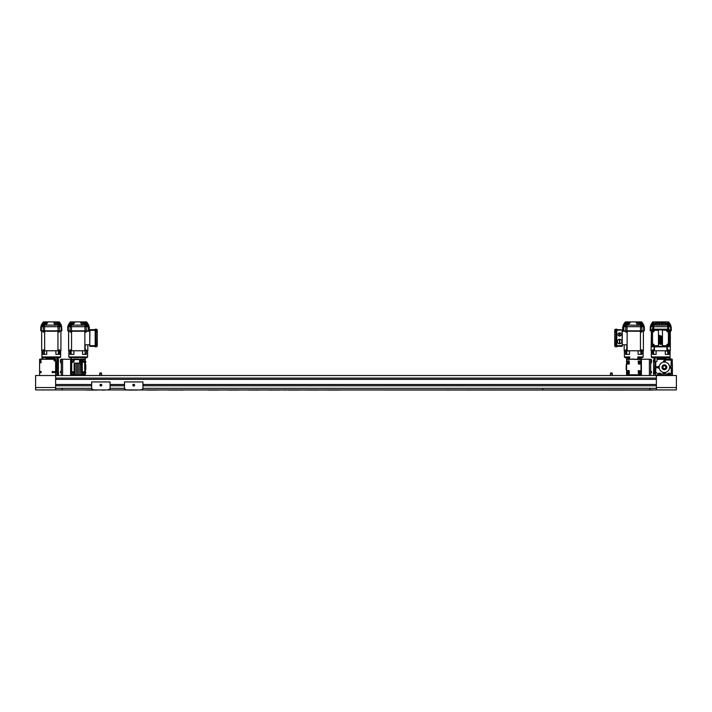 <?xml version="1.0" encoding="UTF-8"?>
<svg xmlns="http://www.w3.org/2000/svg" width="712" height="712" viewBox="0 0 712 712"><rect width="100%" height="100%" fill="white"/><g stroke="black" fill="none" stroke-linecap="round" stroke-linejoin="round"><path stroke-width="1.07" d="M656.375 379.363L55.625 379.363M656.375 378.081L55.625 378.081M39.605 375.518L39.605 359.257L55.625 359.257L55.625 375.518L35.6 375.518L35.6 388.334L35.6 387.533L35.6 388.334L35.6 387.533L55.625 387.533L55.625 375.518L676.4 375.518L676.4 387.533L656.375 387.533L656.375 388.334L142.934 388.334L649.887 388.334L649.887 389.936L656.375 389.936L656.375 388.334L649.967 388.334L649.967 389.936L542.713 389.936L542.713 388.334L542.713 389.936L140.994 389.936L142.934 388.814L142.934 381.926L124.511 381.926L124.511 388.814L126.451 389.936L140.994 389.936M656.375 384.489L142.934 384.489M124.511 384.489L110.093 384.489M91.67 384.489L55.625 384.489M656.375 385.77L142.934 385.77M124.511 385.77L110.093 385.77M91.67 385.77L55.625 385.77M55.625 387.533L55.545 388.334L91.67 388.334L62.113 388.334L62.113 389.936L126.451 389.936M124.511 388.334L110.093 388.334L124.511 388.334M676.4 388.334L676.32 389.936L676.4 388.334M656.375 375.117L656.375 387.533M132.922 385.13A0.801 0.801 0 0 0 134.123 385.824A0.801 0.801 0 0 0 134.123 384.435A0.801 0.801 0 0 0 132.922 385.13M133.491 384.729L133.954 385.53L133.491 384.729M100.081 385.13A0.801 0.801 0 0 0 101.282 385.824A0.801 0.801 0 0 0 101.282 384.435A0.801 0.801 0 0 0 100.081 385.13M100.65 384.729L101.113 385.53L100.65 384.729M132.841 385.13A0.881 0.881 0 0 1 134.167 384.373A0.881 0.881 0 0 1 134.167 385.895A0.881 0.881 0 0 1 132.841 385.13M100 385.13A0.881 0.881 0 0 1 101.326 384.373A0.881 0.881 0 0 1 101.326 385.895A0.881 0.881 0 0 1 100 385.13M108.153 389.936L110.093 388.814L110.093 381.926L91.67 381.926L91.67 388.814L93.61 389.936M648.766 389.936L652.771 389.936M634.766 390.069L43.61 389.936M43.61 390.069L42.524 389.936L43.61 390.069M35.68 389.936L55.545 389.936L55.545 387.533L35.68 387.533L35.68 389.936M35.6 388.334L35.6 389.936L35.6 388.334M676.32 389.936L656.455 389.936L656.455 387.533L676.32 387.533L676.32 389.936M61.312 362.826L60.511 362.826L60.511 361.465L61.312 361.465M61.312 360.904L60.511 360.904L60.511 359.542L61.312 359.542M61.312 372.759L60.511 372.759L60.511 371.397L61.312 371.397M168.735 390.069L178.676 390.069M288.324 390.069L297.883 390.069M307.985 390.069L317.757 390.069M327.689 390.069L337.622 390.069M645.588 390.069L650.083 390.069M70.604 375.518L70.604 359.257L62.594 359.257L62.594 375.518L62.594 359.257L61.312 359.257L61.312 375.518M85.102 373.836L85.422 375.277L71.004 375.518M650.688 361.465L651.489 361.465L651.489 362.826L650.688 362.826M650.688 371.397L651.489 371.397L651.489 372.759L650.688 372.759M650.688 359.542L651.489 359.542L651.489 360.904L650.688 360.904M641.396 375.518L641.396 359.257L649.406 359.257L649.406 375.518L649.406 359.257L650.688 359.257L650.688 375.518M640.996 375.518L626.578 375.277L626.578 374.797L640.996 374.797L640.996 375.277L626.578 375.518M41.252 362.141A0.676 0.676 0 0 0 40.228 361.554A0.676 0.676 0 0 0 40.228 362.737A0.676 0.676 0 0 0 41.252 362.141M40.753 362.461L40.379 361.821L40.753 362.461M41.252 372.073A0.676 0.676 0 0 0 40.228 371.486A0.676 0.676 0 0 0 40.228 372.67A0.676 0.676 0 0 0 41.252 372.073M40.753 372.394L40.379 371.753L40.753 372.394M55.349 360.219A0.676 0.676 0 0 0 54.326 359.631A0.676 0.676 0 0 0 54.326 360.815A0.676 0.676 0 0 0 55.349 360.219M54.851 360.539L54.477 359.898L54.851 360.539M53.427 372.073A0.676 0.676 0 0 0 52.403 371.486A0.676 0.676 0 0 0 52.403 372.67A0.676 0.676 0 0 0 53.427 372.073M52.928 372.394L52.554 371.753L52.928 372.394M299.601 390.069L289.437 390.069M279.282 390.069L269.127 390.069M258.972 390.069L248.817 390.069M238.653 390.069L228.499 390.069M218.344 390.069L208.189 390.069M157.405 390.069L147.25 390.069M137.087 390.069L126.932 390.069M97.152 390.069A2.038 2.038 0 0 1 96.44 390.069L86.303 390.069M43.477 390.069L42.524 389.936M62.033 388.334L62.033 389.936L55.625 389.936L55.625 388.334L62.033 388.334M40.086 360.219A0.481 0.481 0 0 0 40.806 360.637A0.481 0.481 0 0 0 40.806 359.809A0.481 0.481 0 0 0 40.086 360.219M54.183 372.073A0.481 0.481 0 0 0 54.904 372.492A0.481 0.481 0 0 0 54.904 371.664A0.481 0.481 0 0 0 54.183 372.073M668.39 374.156L668.39 373.195L669.992 373.195L669.992 374.156M42.444 389.936L43.877 390.069M101.798 390.069L104.744 390.069M179.504 390.069L183.189 390.069M284.355 390.069L285.735 390.069M296.415 390.069L296.993 390.069M305.288 390.069L306.24 390.069M316.902 390.069L318.362 390.069M326.23 390.069L326.746 390.069M337.381 390.069L339.722 390.069M446.531 390.069L449.797 390.069M467.891 390.069L470.303 390.069M489.251 390.069L490.817 390.069M562.72 390.069L564.02 390.069M606.74 390.069L614.848 390.069M615.56 390.069L624.121 390.069M634.365 390.069L644.663 390.069M658.778 374.156L658.778 373.195L660.38 373.195L660.38 374.156M672.235 370.471L672.226 359.257M672.235 360.859L671.914 359.257L664.065 359.257M672.395 363.814L672.395 375.518M672.235 375.518L656.535 375.518M653.812 373.916L653.812 372.954L655.414 372.954L655.414 373.916M610.558 373.916L610.558 372.954L612.16 372.954L612.16 373.916M653.652 375.518L653.652 373.916L655.574 373.916L655.574 375.518M610.398 375.518L610.398 373.916L612.32 373.916L612.32 375.518M99.84 373.916L99.84 372.954L101.442 372.954L101.442 373.916M99.68 375.518L99.68 373.916L101.602 373.916L101.602 375.518M58.348 375.518L58.348 374.156M48.505 359.257L48.505 358.385L47.935 358.305L54.984 358.252M41.928 350.767L41.928 359.008L42.845 359.151L42.845 356.926L47.188 358.385L47.295 357.718L47.935 357.798L47.935 359.257M54.984 359.257L54.984 357.833L56.907 357.549L56.907 375.117L55.625 375.117M47.321 350.767L42.818 350.767M42.987 351.167L42.987 354.371L46.707 354.371L46.707 351.167M59.781 350.767L55.278 350.767M55.892 351.167L55.892 354.371L59.612 354.371L59.612 351.167M44.651 332.103L43.272 332.103L43.272 331.222L41.688 331.222L41.688 350.767L43.049 350.767L43.085 349.886L43.085 351.167M44.651 349.886L44.215 354.371M44.224 349.886L43.085 349.886M59.274 330.822L59.274 332.103L59.327 331.222L60.912 331.222L60.912 350.767L59.55 350.767L59.55 349.886L58.375 349.886L58.384 354.371M59.514 349.886L59.514 351.167M59.274 332.103L58.598 332.103L58.598 330.822M58.598 332.103L57.948 332.103M43.325 332.103L43.325 330.822M44.002 332.103L44.002 330.822M57.948 331.222L44.651 331.222L44.651 350.767L57.948 350.767L57.948 331.222M54.094 359.257L54.094 358.385M57.868 359.898L58.509 359.898L57.868 362.301L57.868 359.337L56.907 359.337M58.348 360.699L58.348 371.753L57.868 371.753L57.868 375.037L56.907 375.037M56.907 359.017L58.348 359.578L57.984 359.017M58.348 359.898L58.17 359.053M58.348 372.554L58.348 371.753M58.348 362.301L57.868 362.301M57.868 372.554L58.509 372.554L58.509 373.355L57.868 373.355M58.509 374.156L57.868 374.156L58.509 374.156L58.509 373.355L58.509 374.156M58.509 360.699L58.348 361.5L58.509 360.699M47.295 357.718L47.295 358.937M55.625 372.394L56.266 372.073L56.266 367.908L55.625 367.588M55.625 366.947L56.266 366.627L56.266 361.981L55.625 361.66M42.845 359.151L46.867 359.151M47.188 358.385L47.188 358.83M41.928 359.008L39.765 359.329M59.47 354.371L59.47 351.167M43.129 354.371L43.129 351.167M61.739 330.822L61.668 326.71L61.873 330.822L40.726 330.822L40.798 326.71L43.227 326.71L43.183 330.822M61.668 326.71L43.227 326.71M55.02 325.348L53.462 321.904L55.785 321.904L58.019 325.108L43.032 325.108L43.592 324.627L43.014 324.627L43.014 326.238L42.159 326.238L42.159 324.627L43.014 324.627M54.477 321.904L56.488 325.108M59.221 321.904L59.941 323.026L59.23 321.904L59.941 323.026L59.185 321.904L46.814 321.904L44.58 325.108L44.58 326.71M56.186 321.904L59.096 325.108L58.019 325.108L58.037 330.822M45.888 325.108L48.122 321.904L53.462 321.904M43.485 326.71L43.503 325.108L46.413 321.904L48.113 321.904M42.159 325.108L42.4 323.987M42.951 323.026L43.583 321.904L42.729 323.026M46.413 321.904L43.583 321.904M43.512 323.026L44.633 323.026L43.512 324.61L42.4 324.61L42.4 323.026L43.512 323.026L43.512 324.61M43.032 325.108L43.014 326.238M42.64 323.026L43.459 321.904M52.546 321.904L51.754 321.904M50.846 321.904L50.054 321.904M41.75 326.71L41.768 325.108L41.305 325.108L42.4 323.426M61.401 326.71L61.374 325.188L60.44 325.108M59.586 326.238L59.586 324.627L60.44 324.627L60.44 326.238L59.586 326.238L59.096 325.108L59.114 326.71M59.586 324.627L60.28 324.627L59.586 324.627M42.4 323.515L41.358 325.108L41.332 326.71M59.141 321.904L59.87 323.026M60.2 323.515L61.241 325.108L61.268 326.71M60.2 323.382L61.374 325.188L60.2 323.426M59.016 321.904L59.648 323.026M60.2 323.987L60.849 326.71M59.568 325.108L59.007 324.627M60.2 324.61L59.087 324.61L57.966 323.026L60.2 323.026L60.2 324.61M59.087 324.61L59.087 323.026M85.823 364.864L85.823 369.67M85.422 360.699L85.422 373.836M85.102 360.753L85.422 357.994M71.325 375.117L71.325 357.549L85.102 357.549L85.102 375.117L71.325 375.277M81.853 359.133L82.298 359.151M74.128 359.151L74.813 359.124M76.255 359.079L77.67 359.026M86.695 350.758L82.191 350.767M86.383 354.371L86.383 351.167L86.383 354.371L85.298 354.371L84.861 349.886M85.298 354.371L82.539 354.371L82.539 351.167M74.235 350.767L69.731 350.767M70.043 351.167L70.043 354.371L73.888 354.371L73.888 351.167M86.428 351.167L86.428 349.886L86.499 350.758L87.825 350.758L87.825 344.813M86.428 349.886L85.289 349.886M85.2 349.886L85.2 344.813M71.565 332.103L70.185 332.103L70.185 331.222L68.601 331.222L68.601 350.767L69.963 350.767L69.999 349.886L69.999 351.167M71.565 349.886L71.138 351.167M71.138 349.886L69.999 349.886M89.748 344.813L84.861 344.813M89.748 331.196L86.223 331.196L86.188 332.103L86.188 330.822M86.188 332.103L85.511 332.103L85.511 330.822M85.511 332.103L84.861 332.103M70.915 332.103L70.915 330.822M70.239 332.103L70.239 330.822M84.861 331.222L71.565 331.222L71.565 350.767L84.861 350.767L84.861 331.222M89.908 330.315L89.748 346.174L89.748 329.834L89.908 330.315L95.995 330.315L96.156 329.193A1.121 1.121 0 0 1 97.277 330.315L97.277 344.092L96.156 344.092L95.995 330.315M89.908 345.694L95.194 345.694L95.194 346.815L95.995 346.815L96.156 344.092M95.995 345.694L95.194 345.694L95.194 329.193L95.995 329.193M96.156 331.917L97.277 331.917M97.277 344.092L97.277 345.694L97.277 345.213L95.995 345.213M95.995 346.815L96.156 346.815A1.121 1.121 0 0 0 97.277 345.694M89.908 346.335L95.194 346.335M89.908 329.674L95.194 329.674M74.813 359.578L75.143 359.017L71.405 359.337L71.405 362.301L72.526 362.301A1.602 1.602 0 0 0 74.128 360.699L74.128 359.017L78.56 359.017L77.537 359.053L77.537 359.578M80.26 359.053L82.298 359.017L82.298 360.699A1.602 1.602 0 0 0 83.9 362.301L85.022 362.301L84.701 359.017L80.26 359.053L80.26 375.01L78.56 375.037L71.405 374.717L71.405 362.301M81.284 359.017L81.622 375.01L82.298 375.037L75.143 375.037M85.022 374.717L85.022 371.753L83.9 371.753A1.602 1.602 0 0 0 82.298 373.355L82.298 375.037L85.022 374.717M85.022 362.301L85.022 371.753M82.298 375.037L80.26 375.01M75.143 359.017L77.537 359.053M75.837 359.017L77.866 359.017M74.128 374.717L74.128 373.355A1.602 1.602 0 0 0 72.526 371.753L71.405 371.753M74.128 373.355L74.128 363.102L79.575 363.102L79.575 359.578L74.128 359.578L74.128 359.017M81.622 359.053L82.298 359.017M72.063 374.156L72.989 374.156L73.452 373.355L72.989 372.554L72.063 372.554L71.6 373.355L72.063 374.156M72.063 359.898L71.6 360.699L72.063 361.5L72.989 361.5L73.452 360.699L72.989 359.898L72.063 359.898M83.438 359.898L82.975 360.699L83.438 361.5L84.363 361.5L84.826 360.699L84.363 359.898L83.438 359.898M83.438 372.554L82.975 373.355L83.438 374.156L84.363 374.156L84.826 373.355L84.363 372.554L83.438 372.554M71.004 362.764L71.004 361.554L71.004 362.764M71.004 373.426L71.004 372.073L71.004 373.426M71.004 375.277L71.325 374.156M71.325 360.753L71.004 357.994M70.604 361.554L71.325 361.554M70.604 366.315L71.325 366.315M70.604 369.875L71.325 369.875M70.604 372.073L71.325 372.073M70.604 369.653L71.325 369.653M70.604 369.03L71.325 369.03M70.604 368.7L71.325 368.7M70.604 362.764L71.325 362.764M70.604 364.66L71.325 364.66M70.604 365.834L71.325 365.834M70.604 364.891L71.325 364.891M71.129 354.371L71.129 351.167M67.774 330.822L67.711 326.71L89.276 326.71L89.347 330.822L67.774 330.822L67.845 326.71M70.399 326.71L70.417 325.108L73.728 321.904L71.494 325.108L69.945 325.108L69.927 326.238L69.073 326.238L69.073 324.627L69.927 324.627L69.927 326.238M69.073 325.108L68.201 325.304M81.301 325.224L81.933 325.348L80.376 321.904L81.399 321.904L83.402 325.108L71.494 325.108L71.494 326.71M72.802 325.108L75.036 321.904L80.376 321.904M73.728 321.904L75.027 321.904M81.399 321.904L82.699 321.904L84.933 325.108L83.402 325.108M88.751 325.135L86.668 321.904L88.662 325.259L86.561 321.904L82.699 321.904M83.099 321.904L86.01 325.108L84.933 325.108L84.951 330.822M86.499 326.238L86.499 324.627L87.354 324.627L87.354 326.238L86.499 326.238L86.01 325.108L86.027 326.71M86.481 325.108L85.921 324.627L87.193 324.627L85.921 324.627M87.113 323.462L87.834 325.108L87.354 325.108M86.419 321.904L86.917 323.026M87.113 324.619L86.001 324.61L84.879 323.026L87.113 323.026L87.113 324.619M87.113 323.052L88.199 325.108L87.861 326.71M86.499 321.904L87.095 323.026M87.834 323.72L88.84 325.259L88.199 325.108L88.226 326.71M88.84 325.259L86.659 321.904M77.759 325.233L78.213 325.188M73.327 321.904L70.497 321.904L69.865 323.026M69.313 323.987L68.663 326.71M69.233 324.627L70.506 324.627L69.233 324.627M69.945 325.108L70.506 324.627M70.426 323.026L71.547 323.026L70.426 324.61L69.313 324.61L69.313 323.026L70.426 323.026L70.426 324.61M70.497 321.904L69.642 323.026M69.313 323.515L68.272 325.108L68.245 326.71M70.283 321.904L69.589 323.026M69.313 323.426L68.138 325.188L69.313 323.382M68.138 325.188L68.112 326.71M69.571 323.026L70.346 321.904M82.654 321.904L73.772 321.904L82.654 321.904M86.001 324.61L86.001 323.026M636.875 325.224L628.385 325.108L630.61 321.904L625.403 321.904L623.16 325.259L623.801 325.108L623.774 326.71M630.601 321.904L638.272 321.904L640.506 325.108L637.507 325.348L635.949 321.904M642.411 323.026L641.672 321.904L638.272 321.904M641.717 321.904L642.357 323.026M641.672 321.904L642.429 323.026M625.341 321.904L623.338 325.259M638.228 321.904L629.346 321.904M633.333 325.233L633.787 325.188M624.166 323.72L623.151 325.117L623.125 326.71M642.767 324.627L641.494 324.627L642.767 324.627M642.073 326.238L642.073 324.627L642.927 324.627L642.927 326.238L642.073 326.238L642.055 325.108L638.673 321.904M642.055 325.108L641.494 324.627M642.687 323.987L642.927 325.108M641.503 321.904L642.135 323.026M642.687 324.61L641.574 324.61L640.453 323.026L642.687 323.026L642.687 324.61M641.574 324.61L641.574 323.026M625.501 321.904L624.905 323.026M624.887 323.052L623.801 325.108L624.139 326.71M636.964 321.904L638.976 325.108M641.601 326.71L641.583 325.108L640.506 325.108L640.506 326.71M642.687 323.426L643.862 325.188L643.319 325.108L643.337 326.71M643.648 326.71L643.701 330.822L644.36 330.822L644.289 326.71L622.724 326.71L622.653 330.822L623.303 330.822L623.374 326.71M643.701 330.822L623.303 330.822M622.252 331.196L625.777 331.196L625.812 332.103L625.812 330.822M627.139 332.103L626.489 332.103L626.489 330.822M626.489 332.103L625.812 332.103M642.269 350.767L642.002 349.886L642.037 350.767L643.399 350.767L643.399 331.222L641.815 331.222L641.761 332.103L641.761 330.822M641.761 332.103L640.435 332.103M641.085 332.103L641.085 330.822M622.252 344.813L627.139 344.813M626.8 349.886L626.8 344.813M627.139 349.886L625.501 349.886L625.501 350.758L624.175 350.758L624.175 344.813M625.572 349.886L625.305 350.758M626.711 349.886L626.711 351.167L625.572 351.167M629.808 350.767L626.711 351.167L626.702 354.371L625.617 354.371L625.617 351.167M642.002 351.167L637.765 350.767M642.002 349.886L640.862 349.886L640.862 351.167M640.435 331.222L627.139 331.222L627.139 350.767L640.435 350.767L640.435 331.222M640.871 351.167L640.871 354.371L638.112 354.371L638.112 351.167M626.702 354.371L629.461 354.371L629.461 351.167M624.415 350.758L624.415 356.926L629.746 356.926L629.746 359.151M643.159 350.767L643.159 356.926L637.827 356.926L637.827 359.151M626.578 374.797L626.578 373.426L629.381 373.426L629.123 370.471L626.578 370.73L626.578 363.814L629.381 363.814L629.123 360.859L626.578 361.118L626.578 357.718L629.746 358.385M637.827 358.385L640.996 357.718L640.996 359.257L637.827 358.83M626.578 370.73L626.578 373.426M626.578 361.118L626.578 363.814M640.996 374.797L640.996 359.257L626.578 359.257L629.746 358.83M626.578 366.627L626.578 360.859M626.578 373.515L626.578 367.908M640.996 370.73L638.192 370.73L638.45 373.675L640.996 373.426M640.996 361.118L638.192 361.118L638.45 364.063L640.996 363.814M638.45 373.675L640.738 373.675M640.319 372.073A0.525 0.525 0 0 0 639.527 371.62A0.525 0.525 0 0 0 639.527 372.536A0.525 0.525 0 0 0 640.319 372.073L639.269 372.073L640.319 372.073M638.45 364.063L640.738 364.063M639.269 362.461A0.525 0.525 0 0 0 639.794 362.995A0.525 0.525 0 0 0 640.319 362.461A0.525 0.525 0 0 0 639.794 361.936A0.525 0.525 0 0 0 639.269 362.461M626.836 373.675L629.123 373.675M627.254 372.073A0.525 0.525 0 0 0 627.779 372.607A0.525 0.525 0 0 0 628.304 372.073A0.525 0.525 0 0 0 627.779 371.548A0.525 0.525 0 0 0 627.254 372.073M626.836 364.063L629.123 364.063M628.304 362.461A0.525 0.525 0 0 0 627.512 362.007A0.525 0.525 0 0 0 627.512 362.924A0.525 0.525 0 0 0 628.304 362.461M626.578 373.836L626.578 360.699M622.252 329.834L616.806 329.674M622.092 330.315L622.252 346.174L622.252 329.887L616.806 330.315L616.806 329.193L616.005 329.193L615.844 344.092L614.723 344.092L614.723 345.694A1.121 1.121 0 0 0 615.844 346.815L616.806 346.815L616.806 345.694L616.005 345.694L616.005 346.815M622.092 346.335L616.806 346.335M616.005 330.315L616.806 330.315L616.806 345.694L622.092 345.694M614.723 344.092L614.723 330.315A1.121 1.121 0 0 1 615.844 329.193L616.005 329.193M616.005 330.795L614.723 330.795L614.723 330.315M614.723 331.917L615.844 331.917M615.844 344.092L616.005 345.694M619.609 332.878A1.602 1.602 0 0 0 618.221 335.281A1.602 1.602 0 0 0 620.998 335.281A1.602 1.602 0 0 0 619.609 332.878M619.609 333.358L619.449 335.601L619.609 333.358M619.609 339.286A2.243 2.243 0 0 0 617.669 342.65A2.243 2.243 0 0 0 621.549 342.65A2.243 2.243 0 0 0 619.609 339.286M619.609 340.167L619.449 342.89L619.609 340.167M619.449 342.89L619.449 340.167M619.769 340.167L619.769 342.89M619.449 335.601L619.449 333.358M619.769 333.358L619.769 335.601M640.996 373.515L640.996 367.908M640.996 366.627L640.996 360.859M639.376 372.394L640.213 372.394L639.376 372.394M640.871 354.371L641.957 354.371L641.957 351.167M633.787 359.008L626.578 359.578M628.385 325.108L625.519 325.108L625.501 326.238L624.647 326.238L624.647 324.627L626.079 324.627L624.807 324.627L626.079 324.627L625.501 324.627L625.501 326.238M624.647 325.108L624.166 325.108L624.887 323.462M629.301 321.904L627.067 325.108L627.049 330.822M628.901 321.904L625.99 325.108L625.973 326.71M625.581 321.904L625.083 323.026M625.519 325.108L626.079 324.627M625.999 323.026L627.121 323.026L625.999 324.61L624.887 324.619L624.887 323.026L625.999 323.026L625.999 324.61M626.177 364.864L626.177 369.67M642.687 323.515L643.728 325.108L643.755 326.71M668.488 323.026L669.6 323.026L669.6 324.61L668.488 324.619L668.488 323.026L667.358 323.026L668.488 324.619M669.271 323.026L668.541 321.904L664.697 321.904L668.381 325.108L652.432 325.108L652.414 326.238L651.56 326.238L651.56 324.627L652.414 324.627L652.414 326.238M668.986 326.238L668.986 324.627L669.841 324.627L669.841 326.238L668.986 326.238L668.968 325.108L668.381 325.108L668.399 326.71M668.968 325.108L668.399 324.627L668.986 324.627M669.6 323.987L669.841 325.108M668.417 321.904L669.049 323.026M650.332 326.71L650.127 330.822L650.332 326.71L671.202 326.71L671.274 330.822L669.511 330.822M667.42 326.71L664.447 326.71M656.953 326.71L653.981 326.71M651.409 330.822L650.261 330.822M654.097 346.815L654.097 349.886M667.304 349.886L667.304 346.815M669.511 331.222L670.312 331.222L670.312 350.767L668.951 350.767L668.951 349.886L666.948 349.886M667.776 349.886L667.776 351.167L664.679 350.758M654.453 349.886L652.45 349.886L652.45 350.767L651.088 350.767L651.409 331.222M656.722 350.758L652.219 350.767M653.625 349.886L653.616 354.371L656.108 354.371L656.108 351.167M652.486 349.886L652.486 351.167M668.915 349.886L668.915 351.167L667.776 351.167L667.785 354.371L665.293 354.371L665.293 351.167M666.948 346.815L666.948 350.758L654.453 350.758L654.453 346.815M667.785 354.371L669.013 354.371L669.013 351.167M651.329 350.767L651.329 356.926L669.155 356.926L668.63 357.549L669.155 356.926L669.155 359.151L671.914 359.008L672.395 361.118M652.53 351.167L652.53 354.371L652.388 351.167M666.788 330.315L666.788 330.795A1.121 1.121 0 0 0 667.909 331.917L669.511 331.917L669.511 344.092L667.909 344.092A1.121 1.121 0 0 0 666.788 345.213L666.788 346.815L652.53 346.815A1.121 1.121 0 0 1 651.409 345.694L651.409 330.315A1.121 1.121 0 0 1 652.53 329.193L666.788 329.193L666.788 330.315L658.458 329.736L658.458 330.315L654.132 330.315L654.132 330.795A1.121 1.121 0 0 1 653.011 331.917L651.409 331.917M654.132 346.815L654.132 345.213A1.121 1.121 0 0 0 653.011 344.092L651.409 344.092M662.463 330.315L662.463 346.272L658.458 346.272L658.458 330.315M654.132 330.315L654.132 329.193M659.81 341.11L660.077 340.345L661.056 341.119L661.065 340.256L661.813 340.265L661.822 342.107L659.045 342.116L659.036 340.229L659.784 340.238L659.819 341.119M659.81 342.908A0.49 0.49 0 0 0 659.73 343.371L659.908 343.398A1.415 1.415 0 0 0 660.113 342.917A0.623 0.623 0 0 1 661.314 342.472A1.273 1.273 0 0 1 661.822 343.433A2.759 2.759 0 0 1 661.564 344.368L660.816 344.216A1.558 1.558 0 0 0 661.11 343.495L660.825 343.335A1.166 1.166 0 0 0 660.754 343.638A0.756 0.756 0 0 1 659.526 344.083A1.21 1.21 0 0 1 659.009 343.113A1.976 1.976 0 0 1 659.223 342.321L659.953 342.668A1.851 1.851 0 0 1 659.81 342.908A0.49 0.49 0 0 0 659.73 343.371L659.908 343.398M660.255 337.657L661.813 338.209L661.813 339.232L659.036 340.016L659.036 339.019L660.594 338.636L659.036 338.075L659.036 337.248L660.594 336.705L659.045 336.322L659.045 335.272L661.822 336.269L661.813 337.114L660.255 337.675M660.068 340.354L660.754 340.345M659.223 342.321L659.944 342.659M661.555 344.368L660.816 344.216A1.558 1.558 0 0 0 661.11 343.495M660.113 342.917A0.623 0.623 0 0 1 660.558 342.419M659.036 335.281L659.036 336.313M659.036 337.248L659.036 338.075L660.594 338.636M659.045 340.024L661.813 339.232M666.788 329.193L668.39 329.193A1.121 1.121 0 0 1 669.511 330.315L669.511 331.917M669.511 344.092L669.511 345.694A1.121 1.121 0 0 1 668.39 346.815L666.788 346.815M669.511 335.414A2.91 2.91 0 0 0 669.511 333.536M669.191 339.286L669.609 340.167A4.245 4.245 0 0 1 669.6 342.89L669.6 342.89A4.245 4.245 0 0 1 669.511 343.139M657.906 358.385L664.065 358.305L663.495 358.385L664.065 358.305L663.495 358.385L663.495 359.373L657.906 359.373L657.906 358.385L657.016 358.252M664.065 360.753L664.065 357.798L664.705 357.718L664.812 358.385L668.63 357.549L651.8 357.549L651.329 356.926M655.093 372.954L655.093 357.549L657.016 357.833L657.016 361.34L655.734 361.981L655.734 366.627L657.87 366.947M653.652 361.5L654.132 372.954M653.972 362.301L654.132 359.017L655.093 359.017M653.972 371.753L653.652 372.554M653.652 362.301L653.652 371.753M654.132 360.699L653.491 360.699L653.491 361.5L654.132 361.5L653.491 361.5L653.491 359.898L654.132 359.898M653.812 373.355L653.491 374.156L653.491 372.554L654.132 372.554M670.793 375.117L671.914 375.117L672.235 373.675M661.181 375.117L671.914 375.117M655.574 375.117L657.977 375.117L657.977 374.156L658.297 375.277L667.589 375.117M672.395 370.73L672.235 364.063M672.235 374.797L672.395 373.426M665.133 359.151L669.155 359.151M664.705 357.718L664.705 358.937M670.9 366.947L671.274 360.859L670.473 360.058L665.026 360.058L664.705 360.753M664.705 373.782L670.633 374.156L671.274 373.515L671.274 367.908M658.297 374.156L664.065 373.782M665.346 361.732A0.961 0.961 0 0 0 664.385 360.699A0.961 0.961 0 0 0 663.424 361.732A0.481 0.481 0 0 1 663.068 362.23A5.207 5.207 0 0 0 659.348 365.95A0.481 0.481 0 0 1 658.849 366.315A0.961 0.961 0 0 0 657.817 367.267A0.961 0.961 0 0 0 658.849 368.229A0.481 0.481 0 0 1 659.348 368.585A5.207 5.207 0 0 0 663.068 372.305A0.481 0.481 0 0 1 663.424 372.803A0.961 0.961 0 0 0 664.385 373.836A0.961 0.961 0 0 0 665.346 372.803A0.481 0.481 0 0 1 665.702 372.305A5.207 5.207 0 0 0 669.422 368.585A0.481 0.481 0 0 1 669.921 368.229A0.961 0.961 0 0 0 670.953 367.267A0.961 0.961 0 0 0 669.921 366.315A0.481 0.481 0 0 1 669.422 365.95A5.207 5.207 0 0 0 665.702 362.23A0.481 0.481 0 0 1 665.346 361.732M657.977 374.156L655.734 372.073L655.734 367.908L657.87 367.588M664.385 372.394A0.481 0.481 0 0 0 663.967 373.115A0.481 0.481 0 0 0 664.803 373.115A0.481 0.481 0 0 0 664.385 372.394M669.992 366.787A0.481 0.481 0 0 0 669.574 367.508A0.481 0.481 0 0 0 670.41 367.508A0.481 0.481 0 0 0 669.992 366.787M664.385 361.18A0.481 0.481 0 0 0 663.967 361.901A0.481 0.481 0 0 0 664.803 361.901A0.481 0.481 0 0 0 664.385 361.18M658.778 366.787A0.481 0.481 0 0 0 658.36 367.508A0.481 0.481 0 0 0 659.196 367.508A0.481 0.481 0 0 0 658.778 366.787M664.812 358.385L664.812 358.83M652.53 354.371L653.616 354.371M668.871 354.371L668.871 351.167M670.74 325.348L670.232 325.108L670.25 326.71M651.56 325.108L650.661 325.348L651.8 323.426M669.6 323.515L670.642 325.108L670.668 326.71M670.686 325.108L669.6 323.426M669.36 323.026L668.541 321.904M664.697 321.904L667.589 325.108L667.598 326.71M658.547 325.259L659.454 321.904L660.247 321.904L659.899 325.259M662.854 325.259L661.946 321.904L660.247 321.904L661.154 321.904L661.501 325.259M661.946 321.904L662.845 321.904L664.447 325.259M662.845 321.904L663.824 321.904L666.049 325.108M664.438 321.904L663.824 321.904M655.351 325.108L657.577 321.904L653.812 325.108L653.803 326.71M653.002 326.71L653.02 325.108L656.704 321.904L658.556 321.904L656.953 325.259M658.556 321.904L659.454 321.904M656.704 321.904L652.984 321.904L652.352 323.026M651.8 323.987L651.151 326.71M651.72 324.627L653.002 324.627L651.72 324.627M652.432 325.108L653.002 324.627L652.432 325.108M652.913 323.026L654.043 323.026L652.913 324.619L651.8 324.61L651.8 323.026L652.913 323.026L652.913 324.619M652.984 321.904L652.13 323.026M651.8 323.515L650.759 325.108L650.732 326.71M652.86 321.904L652.076 323.026L652.779 321.904M665.364 321.904L665.809 321.904M664.385 369.67A2.403 2.403 0 0 0 666.468 366.066A2.403 2.403 0 0 0 662.302 366.066A2.403 2.403 0 0 0 664.385 369.67M662.827 366.787L662.827 367.748A1.629 1.629 0 0 0 665.337 368.594A1.629 1.629 0 0 0 665.337 365.95A1.629 1.629 0 0 0 662.827 366.787L663.023 366.787A1.442 1.442 0 0 1 665.239 366.11A1.442 1.442 0 0 1 665.239 368.433A1.442 1.442 0 0 1 663.023 367.748L662.827 367.748M652.851 329.896L653.491 330.261L652.851 331.374L652.21 331L652.851 329.896M652.851 344.635L653.491 345L652.851 346.112L652.21 345.738L652.851 344.635M96.556 345.738L96.556 345L96.556 345.738M70.604 371.78L71.325 371.78L70.604 371.78M96.556 331L96.556 330.261L96.556 331M615.444 331L615.444 330.261L615.444 331M615.444 345.738L615.444 345L615.444 345.738M640.23 362.764L639.358 362.764M640.23 371.78L639.358 371.78M668.07 329.896L668.71 330.261L668.07 331.374L667.429 331L668.07 329.896M668.07 344.635L668.71 345L668.07 346.112L667.429 345.738L668.07 344.635M43.37 357.549L60.2 357.549L60.671 356.926L42.845 356.926M58.17 360.699L58.17 362.301M56.907 374.717L57.868 374.717M58.028 362.301L58.028 371.753M44.562 330.822L44.562 326.71M59.416 330.822L59.372 326.71M61.214 330.822L61.161 326.71M40.86 330.822L40.931 326.71M41.385 330.822L41.438 326.71M85.823 361.732L85.102 361.732M85.823 368.229L85.102 368.229L85.823 368.229M85.823 368.585L85.102 368.585M85.823 372.803L85.102 372.803M85.823 366.315L85.102 366.315L85.823 366.306M85.823 365.95L85.102 365.95M69.313 357.549L87.113 357.549L87.585 356.926L68.841 356.926L71.325 358.083M95.995 330.795L97.277 330.795M84.701 362.301L84.701 371.753M82.298 360.699L82.298 373.355M78.899 363.102L78.899 375.01M78.899 359.053L78.899 359.578M76.175 359.053L76.175 359.578M77.537 363.102L77.537 375.01M74.813 363.102L74.813 375.01M76.175 363.102L76.175 375.01M71.725 362.301L71.725 371.753M74.128 359.471L74.813 359.444M85.823 372.305L85.102 372.305M85.823 362.23L85.102 362.23L85.823 362.23M70.604 368.229L71.325 368.229M70.604 365.505L71.325 365.505M88.697 330.822L88.626 326.71M68.299 330.822L68.352 326.71M70.096 330.822L70.141 326.71M71.476 330.822L71.476 326.71M86.33 330.822L86.285 326.71M88.226 330.822L88.172 326.71M644.226 330.822L644.155 326.71M637.827 357.549L642.687 357.549L643.159 356.926M626.578 357.994L624.887 357.549L629.746 357.549M640.996 359.578L633.787 359.329M627.308 372.305L628.251 372.305M627.308 362.23L628.251 362.23M616.005 345.213L614.723 345.213M640.017 361.981L639.572 361.981M623.774 330.822L623.828 326.71M625.67 330.822L625.714 326.71M640.524 330.822L640.524 326.71M641.904 330.822L641.859 326.71M667.678 329.193L667.669 326.71M653.723 329.193L653.732 326.71M652.53 344.092L652.53 331.917M658.458 345.694L654.132 345.694M666.788 345.694L662.463 345.694M668.39 331.917L668.39 344.092M655.093 359.337L654.132 359.337M650.786 330.822L650.839 326.71M652.717 329.193L652.744 326.71M668.684 329.229L668.657 326.71M670.615 330.822L670.562 326.71M671.14 330.822L671.069 326.71M614.412 389.936A2.038 2.038 0 0 0 615.996 389.936M648.766 390.069L652.771 390.069M56.907 358.43L60.2 357.549M60.671 350.767L60.671 356.926M57.984 362.301L57.984 360.699M42.4 323.382L41.225 325.188L41.198 326.71M42.658 323.026L43.379 321.904M71.325 368.709L70.604 368.709M85.102 358.083L87.113 357.549M68.841 350.767L68.841 356.926M87.585 350.758L87.585 356.926M88.849 325.117L88.875 326.71M623.151 325.117L625.296 321.904L623.249 325.135M642.687 323.382L643.862 325.188L643.888 326.71M640.996 357.994L642.687 357.549M624.887 357.549L624.415 356.926M670.072 350.767L670.072 359.008M655.093 358.43L651.8 357.549M669.6 323.382L670.775 325.188L670.802 326.71M651.8 323.382L650.626 325.188L650.599 326.71M669.342 323.026L668.621 321.904"/></g></svg>
